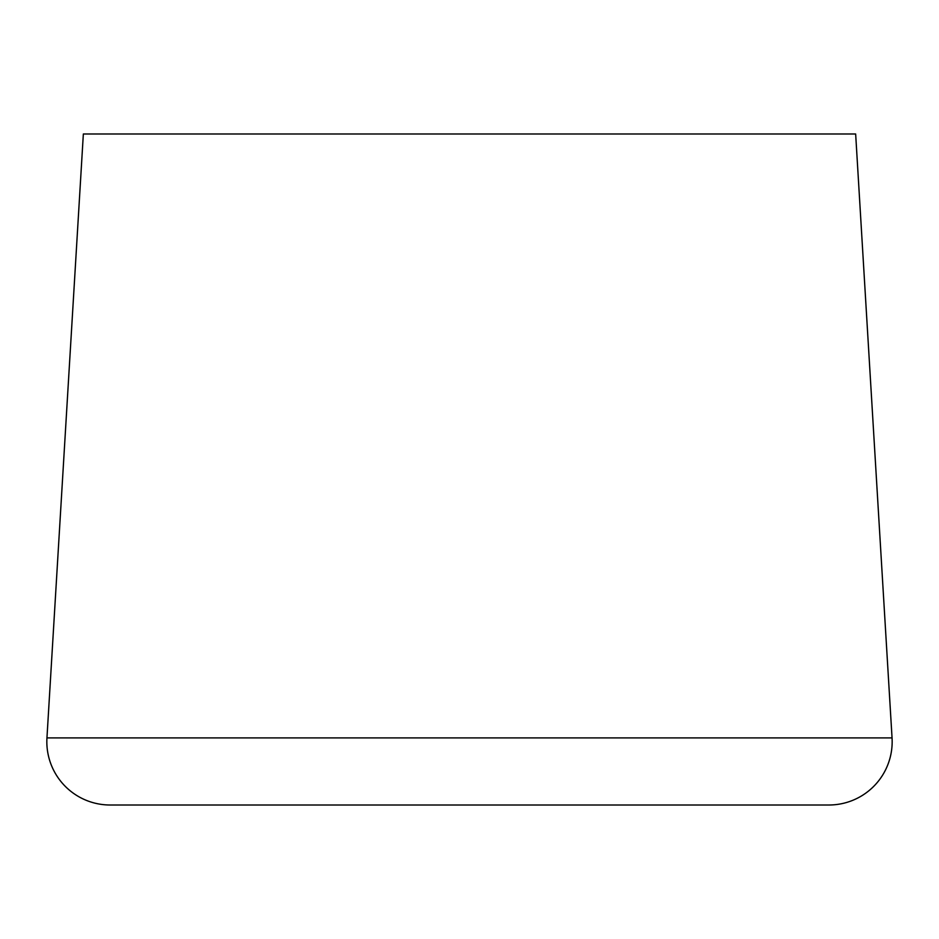 <?xml version="1.0" encoding="UTF-8"?>
<svg xmlns="http://www.w3.org/2000/svg" width="939" height="939" viewBox="0 0 939 939"><rect width="100%" height="100%" fill="white"/><g stroke="black" fill="none" stroke-linecap="round" stroke-linejoin="round"><path stroke-width="1.41" d="M46.95 737.901A63.3 63.3 0 0 0 110.133 805.005L828.867 805.005A63.3 63.3 0 0 0 892.05 737.901L46.95 737.901L83.348 133.995L855.652 133.995L892.05 737.901M265.502 805.005L238.976 805.005M344.413 805.005L337.688 805.005M330.61 805.005L296.489 805.005M403.805 805.005L404.427 805.005M643.52 805.005L634.447 805.005M630.233 805.005L612.24 805.005M595.432 805.005L579.598 805.005M725.589 805.005L667.887 805.005M518.762 805.005L505.252 805.005M538.916 805.005L533.258 805.005M156.344 805.005L142.165 805.005M779.347 805.005L752.385 805.005M570.56 805.005L577.849 805.005M553.2 805.005L548.376 805.005M399.181 805.005L396.681 805.005M363.698 805.005L360.916 805.005M359.144 805.005L347.665 805.005M212.308 805.005L234.151 805.005M560.923 805.005L554.773 805.005M425.848 805.005L424.628 805.005"/></g></svg>
